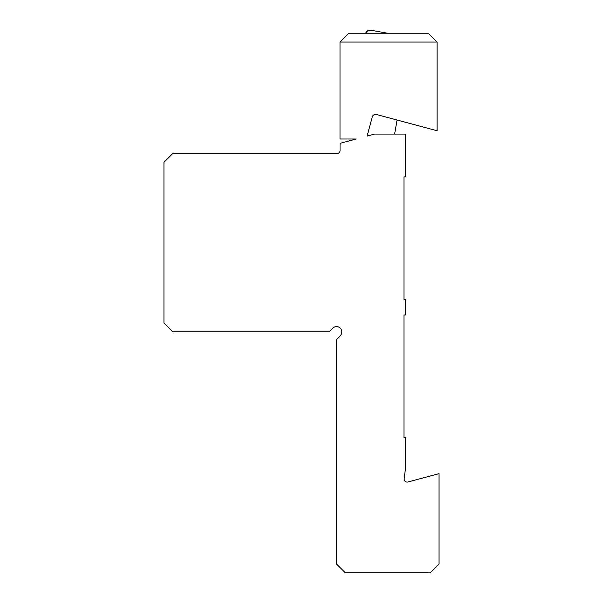<?xml version="1.0" encoding="UTF-8"?>
<svg xmlns="http://www.w3.org/2000/svg" width="603" height="603" viewBox="0 0 603 603"><rect width="100%" height="100%" fill="white"/><g stroke="black" fill="none" stroke-linecap="round" stroke-linejoin="round"><path stroke-width="0.9" d="M356.162 139.014L340.054 143.326L340.054 150.644A2.819 2.819 0 0 1 337.235 153.464L172.76 153.464L163.948 162.267L163.948 323.05L172.76 331.861L329.065 331.861L332.796 328.122A5.284 5.284 0 0 1 340.273 328.122A5.284 5.284 0 0 1 340.273 335.592L336.534 339.331L336.534 564.046L345.338 572.85L430.24 572.85L439.052 564.046L439.052 473.656L407.952 481.985A3.023 3.023 0 0 1 404.168 478.684L405.389 469.081L405.389 437.522L403.98 437.522L403.98 314.954L405.389 314.954L405.389 299.457L403.98 299.457L403.98 176.883L405.389 176.883L405.389 134.077L374.576 134.077L367.121 136.074L372.232 117.02A3.52 3.52 0 0 1 376.543 114.525L437.077 130.745L437.077 42.059L340.009 42.059L340.009 139.014L356.162 139.014M375.488 114.412L374.847 114.495L375.488 114.412M374.305 114.668L376.543 114.525L374.305 114.668L372.564 116.206L374.305 114.668L376.543 114.525C374.44 114.155 373.001 114.992 372.232 117.02L373.295 115.294L372.232 117.02M373.295 115.294L373.86 114.887M340.009 42.059L348.813 33.255L428.273 33.255L437.077 42.059M367.574 33.255L366.172 33.007C365.358 32.087 366.722 31.13 370.257 30.15L387.857 33.255M378.081 31.529L386.191 32.961M397.083 120.027L394.603 134.077M366.127 33.255L366.172 33.007C365.358 32.087 366.722 31.13 370.257 30.15C364.8 31.228 367.174 32.11 366.172 33.007C365.38 32.08 366.737 31.13 370.257 30.15"/></g></svg>
